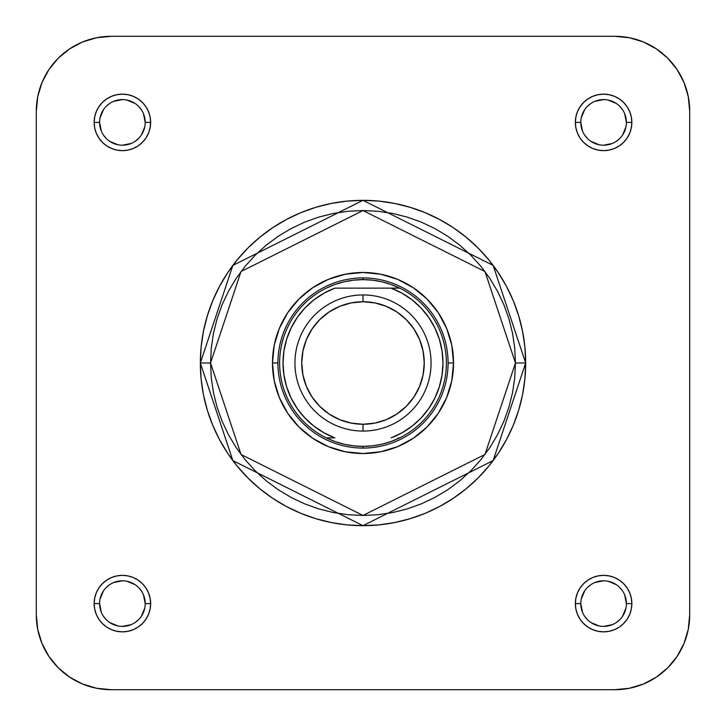 <?xml version="1.0" encoding="UTF-8"?>
<svg xmlns="http://www.w3.org/2000/svg" width="726" height="726" viewBox="0 0 726 726"><rect width="100%" height="100%" fill="white"/><g stroke="black" fill="none" stroke-linecap="round" stroke-linejoin="round"><path stroke-width="1.09" d="M689.7 614.831L688.257 629.433L689.7 614.831L689.7 111.169A74.869 74.869 0 0 0 614.831 36.3L629.433 37.743L614.831 36.3L111.169 36.3A74.869 74.869 0 0 0 36.3 111.169L37.743 96.567L36.3 111.169L36.3 614.831A74.869 74.869 0 0 0 111.169 689.7L96.567 688.257L82.519 684.001L69.578 677.086L82.519 684.001L69.578 677.086L58.225 667.775L69.578 677.086L58.225 667.775L48.914 656.422L41.999 643.481L37.743 629.433L36.3 614.831L36.3 111.169L37.743 96.567L41.999 82.519L37.743 96.567L41.999 82.519L48.914 69.578L58.225 58.225L69.578 48.914L82.519 41.999L96.567 37.743L111.169 36.3L96.567 37.743L111.169 36.3L614.831 36.3L629.433 37.743L643.481 41.999L629.433 37.743L643.481 41.999L656.422 48.914L667.775 58.225L677.086 69.578L684.001 82.519L688.257 96.567L689.7 111.169L688.257 96.567L689.7 111.169L689.7 614.831L688.257 629.433L684.001 643.481L688.257 629.433L684.001 643.481L677.086 656.422L684.001 643.481L688.257 629.433L689.7 614.831A74.869 74.869 0 0 1 614.831 689.7L629.433 688.257L614.831 689.7L629.433 688.257L643.481 684.001L629.433 688.257L643.481 684.001L629.433 688.257L614.831 689.7L111.169 689.7L96.567 688.257L82.519 684.001L96.567 688.257L82.519 684.001L69.578 677.086L82.519 684.001L96.567 688.257L111.169 689.7L614.831 689.7L629.433 688.257M667.775 667.775L677.086 656.422L667.775 667.775L656.422 677.086L667.775 667.775L677.086 656.422L667.775 667.775L656.422 677.086L643.481 684.001L656.422 677.086L643.481 684.001L656.422 677.086L667.775 667.775L677.086 656.422L684.001 643.481L688.257 629.433M677.086 69.578L684.001 82.519L677.086 69.578L667.775 58.225L677.086 69.578L667.775 58.225L656.422 48.914L667.775 58.225L656.422 48.914L643.481 41.999L629.433 37.743L614.831 36.3M69.578 48.914L58.225 58.225L69.578 48.914L58.225 58.225L48.914 69.578L58.225 58.225L48.914 69.578L41.999 82.519L37.743 96.567L36.3 111.169M37.743 629.433L36.3 614.831L37.743 629.433L36.3 614.831L37.743 629.433L41.999 643.481L37.743 629.433L41.999 643.481L48.914 656.422L41.999 643.481L48.914 656.422L58.225 667.775M453.523 363L448.078 363L453.523 363L451.781 345.34L446.635 328.361L438.268 312.706L427.006 298.994L413.294 287.732L397.639 279.365L380.66 274.219L363 272.477L345.34 274.219L328.361 279.365L312.706 287.732L298.994 298.994L287.732 312.706L279.365 328.361L274.219 345.34L272.477 363A90.523 90.523 0 0 1 363 272.477A90.523 90.523 0 0 1 453.523 363A90.523 90.523 0 0 1 363 453.523A90.523 90.523 0 0 1 272.477 363L274.219 380.66L279.365 397.639L287.732 413.294L298.994 427.006L312.706 438.268L328.361 446.635L345.34 451.781L363 453.523L380.66 451.781L397.639 446.635L413.294 438.268L427.006 427.006L438.268 413.294L446.635 397.639L451.781 380.66L453.523 363M277.922 363L272.477 363L277.922 363M145.2 603.605A22.796 22.796 0 0 0 122.395 580.8A22.796 22.796 0 0 0 99.598 603.605A22.796 22.796 0 0 1 122.404 580.8A22.796 22.796 0 0 1 145.2 603.605L145.2 603.596A22.796 22.796 0 0 1 122.404 626.402A22.796 22.796 0 0 1 99.598 603.596L94.153 603.596L99.598 603.596L101.331 612.327M99.598 603.596L99.598 603.596A22.796 22.796 0 0 0 122.404 626.402A22.796 22.796 0 0 0 145.2 603.596L150.645 603.596L145.2 603.596L143.467 594.875M94.153 603.605A28.241 28.241 0 0 1 122.404 575.355A28.241 28.241 0 0 1 150.645 603.605L150.101 598.088L148.494 592.788L145.881 587.906L142.369 583.631L138.094 580.119L133.212 577.506L127.912 575.899L122.395 575.355L116.886 575.899L111.586 577.506L106.704 580.119L102.43 583.631L98.918 587.906L96.304 592.788L94.698 598.088L94.153 603.605L94.698 609.114L96.304 614.414L98.918 619.296L102.43 623.57L106.704 627.082L111.586 629.696L116.886 631.302L122.395 631.847L127.912 631.302L133.212 629.696L138.094 627.082L142.369 623.57L145.881 619.296L148.494 614.414L150.101 609.114L150.645 603.605M99.598 122.395L99.598 122.404A22.796 22.796 0 0 0 122.395 145.2A22.796 22.796 0 0 0 145.2 122.404A22.796 22.796 0 0 0 122.395 99.598A22.796 22.796 0 0 0 99.598 122.404L94.153 122.404A28.241 28.241 0 0 1 122.395 94.153A28.241 28.241 0 0 1 150.645 122.404L145.2 122.404A22.796 22.796 0 0 1 122.395 145.2A22.796 22.796 0 0 1 99.598 122.404A22.796 22.796 0 0 1 122.395 99.598A22.796 22.796 0 0 1 145.2 122.404L143.467 113.673M626.402 122.395A22.796 22.796 0 0 0 603.596 99.598A22.796 22.796 0 0 0 580.8 122.404L575.355 122.404L580.8 122.404L582.533 131.125M575.355 122.395L575.899 127.912L577.506 133.212L580.119 138.094L583.631 142.369L587.906 145.881L592.788 148.494L598.088 150.101L603.605 150.645L609.114 150.101L614.414 148.494L619.296 145.881L623.57 142.369L627.082 138.094L629.696 133.212L631.302 127.912L631.847 122.395L631.302 116.886L629.696 111.586L627.082 106.704L623.57 102.43L619.296 98.918L614.414 96.304L609.114 94.698L603.605 94.153L598.088 94.698L592.788 96.304L587.906 98.918L583.631 102.43L580.119 106.704L577.506 111.586L575.899 116.886L575.355 122.395A28.241 28.241 0 0 1 603.596 94.153A28.241 28.241 0 0 1 631.847 122.404L626.402 122.404A22.796 22.796 0 0 1 603.596 145.2A22.796 22.796 0 0 1 580.8 122.404A22.796 22.796 0 0 0 603.596 145.2A22.796 22.796 0 0 0 626.402 122.404L624.669 113.673M626.402 603.605L626.402 603.596A22.796 22.796 0 0 0 603.596 580.8A22.796 22.796 0 0 0 580.8 603.596L575.355 603.596A28.241 28.241 0 0 1 603.596 575.355A28.241 28.241 0 0 1 631.847 603.596L626.402 603.596A22.796 22.796 0 0 1 603.596 626.402A22.796 22.796 0 0 1 580.8 603.596A22.796 22.796 0 0 1 603.605 580.8A22.796 22.796 0 0 1 626.402 603.596L624.669 594.875M515.46 363L484.968 454.476L363 515.46L241.032 454.476L210.54 363L200.331 363L232.865 460.602L363 525.669L493.135 460.602L525.669 363L515.46 363L514.725 377.947L512.529 392.748L508.899 407.259L503.853 421.343L497.455 434.865L489.769 447.706L480.857 459.721L470.802 470.802L459.721 480.857L447.706 489.769L434.865 497.455L421.343 503.853L407.259 508.899L392.748 512.529L377.947 514.725L363 515.46L348.053 514.725L333.252 512.529L318.741 508.899L304.657 503.853L291.135 497.455L278.294 489.769L266.279 480.857L255.198 470.802L245.143 459.721L236.231 447.706L228.545 434.865L222.147 421.343L217.101 407.259L213.471 392.748L211.275 377.947L210.54 363L211.275 348.053L213.471 333.252L217.101 318.741L222.147 304.657L228.545 291.135L236.231 278.294L245.143 266.279L255.198 255.198L266.279 245.143L278.294 236.231L291.135 228.545L304.657 222.147L318.741 217.101L333.252 213.471L348.053 211.275L363 210.54L377.947 211.275L392.748 213.471L407.259 217.101L421.343 222.147L434.865 228.545L447.706 236.231L459.721 245.143L470.802 255.198L480.857 266.279L489.769 278.294L497.455 291.135L503.853 304.657L508.899 318.741L512.529 333.252L514.725 348.053L515.46 363L525.669 363A162.669 162.669 0 0 1 363 525.669A162.669 162.669 0 0 1 200.331 363A162.669 162.669 0 0 1 363 200.331A162.669 162.669 0 0 1 525.669 363L524.889 347.055L522.548 331.265L518.663 315.783L513.291 300.745L506.458 286.316L498.254 272.622L488.743 259.808L478.026 247.974L466.192 237.257L453.378 227.746L439.684 219.542L425.255 212.709L410.217 207.337L394.735 203.452L378.945 201.111L363 200.331L347.055 201.111L331.265 203.452L315.783 207.337L300.745 212.709L286.316 219.542L272.622 227.746L259.808 237.257L247.974 247.974L237.257 259.808L227.746 272.622L219.542 286.316L212.709 300.745L207.337 315.783L203.452 331.265L201.111 347.055L200.331 363L201.111 378.945L203.452 394.735L207.337 410.217L212.709 425.255L219.542 439.684L227.746 453.378L237.257 466.192L247.974 478.026L259.808 488.743L272.622 498.254L286.316 506.458L300.745 513.291L315.783 518.663L331.265 522.548L347.055 524.889L363 525.669L378.945 524.889L394.735 522.548L410.217 518.663L425.255 513.291L439.684 506.458L453.378 498.254L466.192 488.743L478.026 478.026L488.743 466.192L498.254 453.378L506.458 439.684L513.291 425.255L518.663 410.217L522.548 394.735L524.889 378.945L525.669 363L493.135 265.398L363 200.331L232.865 265.398L200.331 363L210.54 363L241.032 271.524L363 210.54L484.968 271.524L515.46 363M580.8 122.404L580.8 122.395A22.796 22.796 0 0 1 603.596 99.598A22.796 22.796 0 0 1 626.402 122.404L631.847 122.404A28.241 28.241 0 0 1 603.596 150.645A28.241 28.241 0 0 1 575.355 122.404M82.519 41.999L96.567 37.743L82.519 41.999L96.567 37.743L111.169 36.3L96.567 37.743M684.001 82.519L688.257 96.567L684.001 82.519L688.257 96.567L689.7 111.169L688.257 96.567M575.355 603.605L575.899 609.114L577.506 614.414L580.119 619.296L583.631 623.57L587.906 627.082L592.788 629.696L598.088 631.302L603.605 631.847L609.114 631.302L614.414 629.696L619.296 627.082L623.57 623.57L627.082 619.296L629.696 614.414L631.302 609.114L631.847 603.605L631.302 598.088L629.696 592.788L627.082 587.906L623.57 583.631L619.296 580.119L614.414 577.506L609.114 575.899L603.605 575.355L598.088 575.899L592.788 577.506L587.906 580.119L583.631 583.631L580.119 587.906L577.506 592.788L575.899 598.088L575.355 603.605M94.153 122.395L94.698 127.912L96.304 133.212L98.918 138.094L102.43 142.369L106.704 145.881L111.586 148.494L116.886 150.101L122.395 150.645L127.912 150.101L133.212 148.494L138.094 145.881L142.369 142.369L145.881 138.094L148.494 133.212L150.101 127.912L150.645 122.395L150.101 116.886L148.494 111.586L145.881 106.704L142.369 102.43L138.094 98.918L133.212 96.304L127.912 94.698L122.395 94.153L116.886 94.698L111.586 96.304L106.704 98.918L102.43 102.43L98.918 106.704L96.304 111.586L94.698 116.886L94.153 122.395M580.8 603.596A22.796 22.796 0 0 0 603.596 626.402A22.796 22.796 0 0 0 626.402 603.596L631.847 603.596A28.241 28.241 0 0 1 603.596 631.847A28.241 28.241 0 0 1 575.355 603.596L580.8 603.596L582.533 612.327M584.639 616.265L587.479 619.723M590.928 622.554L599.15 625.966M603.596 626.402L612.327 624.669M616.265 622.563L619.723 619.723M622.554 616.274L625.966 608.052M622.563 590.937L619.723 587.479M616.274 584.648L608.052 581.236M603.605 580.8L594.875 582.533M590.937 584.639L587.479 587.479M584.648 590.928L581.236 599.15M103.437 616.265L106.277 619.723M109.726 622.554L117.948 625.966M122.395 626.402L131.125 624.669M135.063 622.563L138.521 619.723M141.352 616.274L144.764 608.052M141.361 590.937L138.521 587.479M135.072 584.648L126.85 581.236M122.404 580.8L113.673 582.533M109.735 584.639L106.277 587.479M103.446 590.928L100.034 599.15M145.2 122.404L150.645 122.404A28.241 28.241 0 0 1 122.395 150.645A28.241 28.241 0 0 1 94.153 122.404L99.598 122.404L101.331 131.125M103.437 135.063L106.277 138.521M109.726 141.352L117.948 144.764M122.395 145.2L131.125 143.467M135.063 141.361L138.521 138.521M141.352 135.072L144.764 126.85M141.361 109.735L138.521 106.277M135.072 103.446L126.85 100.034M122.404 99.598L113.673 101.331M109.735 103.437L106.277 106.277M103.446 109.726L100.034 117.948M584.639 135.063L587.479 138.521M590.928 141.352L599.15 144.764M603.596 145.2L612.327 143.467M616.265 141.361L619.723 138.521M622.554 135.072L625.966 126.85M622.563 109.735L619.723 106.277M616.274 103.446L608.052 100.034M603.605 99.598L594.875 101.331M590.937 103.437L587.479 106.277M584.648 109.726L581.236 117.948M150.645 603.596A28.241 28.241 0 0 1 122.404 631.847A28.241 28.241 0 0 1 94.153 603.596M363 294.938L363 301.744A61.256 61.256 0 0 1 424.256 363A61.256 61.256 0 0 1 363 424.256L363 431.062A68.062 68.062 0 0 0 431.062 363A68.062 68.062 0 0 0 363 294.938A68.062 68.062 0 0 1 431.062 363A68.062 68.062 0 0 1 363 431.062A68.062 68.062 0 0 1 294.938 363A68.062 68.062 0 0 1 363 294.938A68.062 68.062 0 0 0 294.938 363A68.062 68.062 0 0 0 363 431.062L363 424.256L351.048 423.076L339.559 419.592L328.969 413.929L319.685 406.315L312.071 397.031L306.408 386.441L302.923 374.952L301.744 363L302.923 351.048L306.408 339.559L312.071 328.969L319.685 319.685L328.969 312.071L339.559 306.408L351.048 302.923L363 301.744L374.952 302.923L386.441 306.408L397.031 312.071L406.315 319.685L413.929 328.969L419.592 339.559L423.076 351.048L424.256 363L423.076 374.952L419.592 386.441L413.929 397.031L406.315 406.315L397.031 413.929L386.441 419.592L374.952 423.076L363 424.256A61.256 61.256 0 0 1 301.744 363A61.256 61.256 0 0 1 363 301.744L363 294.938M363 279.628A83.372 83.372 0 0 1 399.69 437.869A83.372 83.372 0 0 1 363 446.372L363 448.078A85.078 85.078 0 0 0 448.078 363A85.078 85.078 0 0 0 363 277.922L363 279.628L363 277.922A85.078 85.078 0 0 1 448.078 363A85.078 85.078 0 0 1 363 448.078A85.078 85.078 0 0 1 277.922 363A85.078 85.078 0 0 1 363 277.922A85.078 85.078 0 0 0 277.922 363A85.078 85.078 0 0 0 363 448.078L363 446.372A83.372 83.372 0 0 1 326.31 288.131A83.372 83.372 0 0 1 363 279.628L353.526 280.163L344.169 281.779L335.058 284.447L326.31 288.131A83.372 83.372 0 0 0 326.31 437.869L335.058 441.553L344.169 444.221L353.526 445.837L363 446.372L372.474 445.837L381.831 444.221L390.942 441.553L399.69 437.869A83.372 83.372 0 0 0 399.69 288.131L390.942 284.447L381.831 281.779L372.474 280.163L363 279.628M399.246 437.869L398.293 437.869L399.246 437.869M334.886 288.131L399.69 288.131L334.886 288.131L323.914 293.231L313.832 299.929L304.884 308.069L297.261 317.462L291.144 327.898L286.67 339.142L283.939 350.93L283.031 363L283.939 375.07L286.67 386.858L291.144 398.102L297.261 408.538L304.884 417.931L313.832 426.071L323.914 432.769L334.886 437.869A79.969 79.969 0 0 1 334.886 288.131M391.114 288.131L402.086 293.231L412.168 299.929L421.116 308.069L428.739 317.462L434.856 327.898L439.33 339.142L442.061 350.93L442.969 363L442.061 375.07L439.33 386.858L434.856 398.102L428.739 408.538L421.116 417.931L412.168 426.071L402.086 432.769L391.114 437.869A79.969 79.969 0 0 0 391.114 288.131L399.69 288.131M319.685 319.685L312.071 328.969M301.744 363L302.923 374.952M312.071 397.031L319.685 406.315M406.315 406.315L413.929 397.031M424.256 363L423.076 351.048M413.929 328.969L406.315 319.685M326.31 437.869L334.886 437.869M111.169 689.7L96.567 688.257M677.086 656.422L684.001 643.481L677.086 656.422M58.225 58.225L48.914 69.578L41.999 82.519L37.743 96.567M667.775 58.225L656.422 48.914L643.481 41.999L629.433 37.743"/></g></svg>

